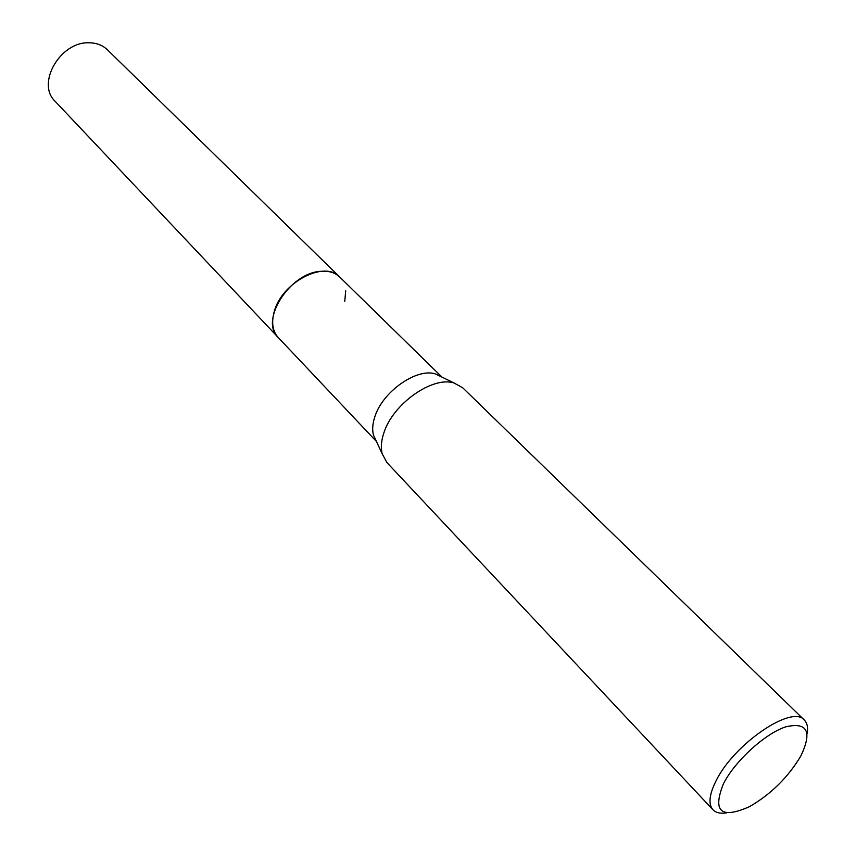 <?xml version="1.0" encoding="UTF-8"?>
<svg xmlns="http://www.w3.org/2000/svg" width="856" height="856" viewBox="0 0 856 856"><rect width="100%" height="100%" fill="white"/><g stroke="black" fill="none" stroke-linecap="round" stroke-linejoin="round"><path stroke-width="1.28" d="M278.553 337.853L278.2 337.489C272.561 331.176 271.245 322.584 274.23 311.691C281.678 282.362 324.766 259.946 339.725 277.044L340.078 277.398M278.446 337.745C272.604 331.443 271.192 322.755 274.22 311.68C281.71 282.138 325.248 259.764 339.971 277.291M376.319 441.161L373.451 435.009C372.093 429.701 372.563 423.624 374.842 416.765C382.557 391.631 416.915 367.588 435.554 373.976L441.653 376.961M726.68 812.847C720.474 813.81 715.894 812.783 712.962 809.765L386.88 462.518L382.193 453.787C380.653 447.709 381.23 440.712 383.905 432.794C392.936 403.765 432.847 375.752 454.172 383.049L462.829 387.896L804.287 720.024C807.251 723.01 808.203 727.6 807.133 733.806M712.962 809.765C708.18 804.223 709.196 794.614 716.001 780.961C733.763 744.11 792.175 704.338 804.287 720.024M800.981 755.688L800.542 756.501C787.82 777.59 770.807 794.304 749.492 806.652C720.902 819.299 712.245 811.595 723.545 783.55C735.165 760.866 764.879 733.774 785.615 726.872C807.272 721.833 812.398 731.441 800.981 755.688M345.717 290.794L344.765 301.28M339.725 277.034C335.06 272.593 328.747 270.689 320.786 271.331C289.895 272.647 259.379 320.647 278.2 337.489L55.094 101.265C36.016 83.642 60.337 41.355 89.163 42.8C96.568 42.886 102.667 45.229 107.46 49.809L442.038 377.143M278.211 337.489L376.49 441.536M373.451 435.009L382.193 453.787M435.554 373.976L454.172 383.049"/></g></svg>
